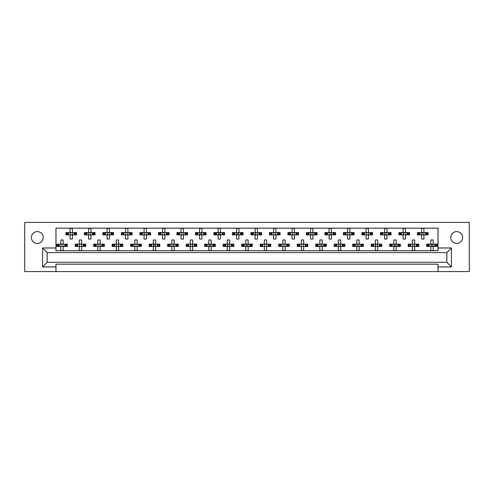 <?xml version="1.0" encoding="UTF-8"?>
<svg xmlns="http://www.w3.org/2000/svg" width="494" height="494" viewBox="0 0 494 494"><rect width="100%" height="100%" fill="white"/><g stroke="black" fill="none" stroke-linecap="round" stroke-linejoin="round"><path stroke-width="0.74" d="M456.722 243.437A5.922 5.922 0 0 1 450.8 237.515A5.922 5.922 0 0 1 456.722 231.6A5.922 5.922 0 0 1 462.637 237.515A5.922 5.922 0 0 1 456.722 243.437M37.278 243.437A5.922 5.922 0 0 1 31.363 237.515A5.922 5.922 0 0 1 37.278 231.6A5.922 5.922 0 0 1 43.2 237.515A5.922 5.922 0 0 1 37.278 243.437M438.03 264.16L55.97 264.16L55.97 266.933L42.552 266.933L42.552 247.969L55.97 247.969L55.97 228.172L438.03 228.172L438.03 247.969L451.448 247.969L451.448 266.933L438.03 266.933L438.03 264.16M438.03 271.564L469.3 271.564L469.3 222.436L24.7 222.436L24.7 271.564L438.03 271.564L438.03 266.933M55.97 271.564L55.97 266.933M66.499 234.878L66.499 232.569L65.912 232.569L65.912 234.878L67.425 234.878L65.912 234.878L65.912 232.569L68.499 232.569L68.499 234.878L67.845 234.878L67.845 232.569L70.074 232.569L70.074 228.407L72.39 228.407L72.39 232.569L74.625 232.569L74.625 234.878L73.97 234.878L73.97 232.569L76.551 232.569L76.551 234.878L76.551 232.569L75.965 232.569L75.965 234.878L75.045 234.878L75.965 234.878M66.499 232.569L67.425 232.569L67.425 234.878L70.074 234.878L70.074 239.047L72.39 239.047L72.39 234.878L75.045 234.878L75.045 232.569L75.965 232.569M84.999 234.878L84.999 232.569L84.412 232.569L84.412 234.878L85.925 234.878L84.412 234.878L84.412 232.569L87 232.569L87 234.878L86.345 234.878L86.345 232.569L88.58 232.569L88.58 228.407L90.89 228.407L90.89 232.569L93.125 232.569L93.125 234.878L92.471 234.878L92.471 232.569L95.052 232.569L95.052 234.878L95.052 232.569L94.465 232.569L94.465 234.878L93.545 234.878L94.465 234.878M84.999 232.569L85.925 232.569L85.925 234.878L88.58 234.878L88.58 239.047L90.89 239.047L90.89 234.878L93.545 234.878L93.545 232.569L94.465 232.569M103.505 234.878L103.505 232.569L102.919 232.569L102.919 234.878L102.919 232.569L104.425 232.569L104.425 234.878L102.919 234.878L107.081 234.878L107.081 239.047L109.39 239.047L109.39 234.878L111.625 234.878L110.971 234.878L110.971 232.569L111.625 232.569L111.625 234.878L113.558 234.878L113.558 232.569L113.558 234.878L112.045 234.878L112.045 232.569L113.558 232.569L112.965 232.569L112.965 234.878M103.505 232.569L105.5 232.569L105.5 234.878L104.845 234.878L104.845 232.569L107.081 232.569L107.081 228.407L109.39 228.407L109.39 232.569L112.965 232.569M122.006 234.878L122.006 232.569L121.419 232.569L121.419 234.878L121.419 232.569L122.926 232.569L122.926 234.878L121.419 234.878L125.581 234.878L125.581 239.047L127.897 239.047L127.897 234.878L130.126 234.878L129.471 234.878L129.471 232.569L130.126 232.569L130.126 234.878L132.059 234.878L132.059 232.569L132.059 234.878L130.546 234.878L130.546 232.569L132.059 232.569L131.472 232.569L131.472 234.878M122.006 232.569L124 232.569L124 234.878L123.346 234.878L123.346 232.569L125.581 232.569L125.581 228.407L127.897 228.407L127.897 232.569L131.472 232.569M140.506 234.878L140.506 232.569L139.919 232.569L139.919 234.878L139.919 232.569L141.432 232.569L141.432 234.878L139.919 234.878L144.081 234.878L144.081 239.047L146.397 239.047L146.397 234.878L148.632 234.878L147.978 234.878L147.978 232.569L148.632 232.569L148.632 234.878L150.559 234.878L150.559 232.569L150.559 234.878L149.052 234.878L149.052 232.569L150.559 232.569L149.972 232.569L149.972 234.878M140.506 232.569L142.507 232.569L142.507 234.878L141.852 234.878L141.852 232.569L144.081 232.569L144.081 228.407L146.397 228.407L146.397 232.569L149.972 232.569M159.006 234.878L159.006 232.569L158.42 232.569L158.42 234.878L158.42 232.569L159.933 232.569L159.933 234.878L158.42 234.878L162.588 234.878L162.588 239.047L164.897 239.047L164.897 234.878L167.133 234.878L166.478 234.878L166.478 232.569L167.133 232.569L167.133 234.878L169.059 234.878L169.059 232.569L169.059 234.878L167.552 234.878L167.552 232.569L169.059 232.569L168.473 232.569L168.473 234.878M159.006 232.569L161.007 232.569L161.007 234.878L160.352 234.878L160.352 232.569L162.588 232.569L162.588 228.407L164.897 228.407L164.897 232.569L168.473 232.569M177.513 234.878L177.513 232.569L176.926 232.569L176.926 234.878L176.926 232.569L178.433 232.569L178.433 234.878L176.926 234.878L181.088 234.878L181.088 239.047L183.398 239.047L183.398 234.878L185.633 234.878L184.978 234.878L184.978 232.569L185.633 232.569L185.633 234.878L187.566 234.878L187.566 232.569L187.566 234.878L186.053 234.878L186.053 232.569L187.566 232.569L186.979 232.569L186.979 234.878M177.513 232.569L179.507 232.569L179.507 234.878L178.853 234.878L178.853 232.569L181.088 232.569L181.088 228.407L183.398 228.407L183.398 232.569L186.979 232.569M196.013 234.878L196.013 232.569L195.426 232.569L195.426 234.878L195.426 232.569L196.933 232.569L196.933 234.878L195.426 234.878L199.588 234.878L199.588 239.047L201.904 239.047L201.904 234.878L204.133 234.878L203.479 234.878L203.479 232.569L204.133 232.569L204.133 234.878L206.066 234.878L206.066 232.569L206.066 234.878L204.553 234.878L204.553 232.569L206.066 232.569L205.479 232.569L205.479 234.878M196.013 232.569L198.008 232.569L198.008 234.878L197.353 234.878L197.353 232.569L199.588 232.569L199.588 228.407L201.904 228.407L201.904 232.569L205.479 232.569M214.513 234.878L214.513 232.569L213.927 232.569L213.927 234.878L213.927 232.569L215.44 232.569L215.44 234.878L213.927 234.878L218.089 234.878L218.089 239.047L220.404 239.047L220.404 234.878L222.64 234.878L221.985 234.878L221.985 232.569L222.64 232.569L222.64 234.878L224.566 234.878L224.566 232.569L224.566 234.878L223.06 234.878L223.06 232.569L224.566 232.569L223.98 232.569L223.98 234.878M214.513 232.569L216.514 232.569L216.514 234.878L215.859 234.878L215.859 232.569L218.089 232.569L218.089 228.407L220.404 228.407L220.404 232.569L223.98 232.569M233.014 234.878L233.014 232.569L232.427 232.569L232.427 234.878L232.427 232.569L233.94 232.569L233.94 234.878L232.427 234.878L236.595 234.878L236.595 239.047L238.905 239.047L238.905 234.878L241.14 234.878L240.485 234.878L240.485 232.569L241.14 232.569L241.14 234.878L243.067 234.878L243.067 232.569L243.067 234.878L241.56 234.878L241.56 232.569L243.067 232.569L242.48 232.569L242.48 234.878M233.014 232.569L235.014 232.569L235.014 234.878L234.36 234.878L234.36 232.569L236.595 232.569L236.595 228.407L238.905 228.407L238.905 232.569L242.48 232.569M251.52 234.878L251.52 232.569L250.933 232.569L250.933 234.878L250.933 232.569L252.44 232.569L252.44 234.878L250.933 234.878L255.095 234.878L255.095 239.047L257.405 239.047L257.405 234.878L259.64 234.878L258.986 234.878L258.986 232.569L259.64 232.569L259.64 234.878L261.573 234.878L261.573 232.569L261.573 234.878L260.06 234.878L260.06 232.569L261.573 232.569L260.986 232.569L260.986 234.878M251.52 232.569L253.515 232.569L253.515 234.878L252.86 234.878L252.86 232.569L255.095 232.569L255.095 228.407L257.405 228.407L257.405 232.569L260.986 232.569M270.02 234.878L270.02 232.569L269.434 232.569L269.434 234.878L269.434 232.569L270.94 232.569L270.94 234.878L269.434 234.878L273.596 234.878L273.596 239.047L275.911 239.047L275.911 234.878L278.141 234.878L277.486 234.878L277.486 232.569L278.141 232.569L278.141 234.878L280.073 234.878L280.073 232.569L280.073 234.878L278.56 234.878L278.56 232.569L280.073 232.569L279.487 232.569L279.487 234.878M270.02 232.569L272.015 232.569L272.015 234.878L271.36 234.878L271.36 232.569L273.596 232.569L273.596 228.407L275.911 228.407L275.911 232.569L279.487 232.569M288.521 234.878L288.521 232.569L287.934 232.569L287.934 234.878L287.934 232.569L289.447 232.569L289.447 234.878L287.934 234.878L292.096 234.878L292.096 239.047L294.412 239.047L294.412 234.878L296.647 234.878L295.992 234.878L295.992 232.569L296.647 232.569L296.647 234.878L298.574 234.878L298.574 232.569L298.574 234.878L297.067 234.878L297.067 232.569L298.574 232.569L297.987 232.569L297.987 234.878M288.521 232.569L290.521 232.569L290.521 234.878L289.867 234.878L289.867 232.569L292.096 232.569L292.096 228.407L294.412 228.407L294.412 232.569L297.987 232.569M307.021 234.878L307.021 232.569L306.434 232.569L306.434 234.878L306.434 232.569L307.947 232.569L307.947 234.878L306.434 234.878L310.603 234.878L310.603 239.047L312.912 239.047L312.912 234.878L315.147 234.878L314.493 234.878L314.493 232.569L315.147 232.569L315.147 234.878L317.074 234.878L317.074 232.569L317.074 234.878L315.567 234.878L315.567 232.569L317.074 232.569L316.487 232.569L316.487 234.878M307.021 232.569L309.022 232.569L309.022 234.878L308.367 234.878L308.367 232.569L310.603 232.569L310.603 228.407L312.912 228.407L312.912 232.569L316.487 232.569M325.527 234.878L325.527 232.569L324.941 232.569L324.941 234.878L324.941 232.569L326.448 232.569L326.448 234.878L324.941 234.878L329.103 234.878L329.103 239.047L331.412 239.047L331.412 234.878L333.648 234.878L332.993 234.878L332.993 232.569L333.648 232.569L333.648 234.878L335.58 234.878L335.58 232.569L335.58 234.878L334.068 234.878L334.068 232.569L335.58 232.569L334.994 232.569L334.994 234.878M325.527 232.569L327.522 232.569L327.522 234.878L326.867 234.878L326.867 232.569L329.103 232.569L329.103 228.407L331.412 228.407L331.412 232.569L334.994 232.569M344.028 234.878L344.028 232.569L343.441 232.569L343.441 234.878L343.441 232.569L344.948 232.569L344.948 234.878L343.441 234.878L347.603 234.878L347.603 239.047L349.919 239.047L349.919 234.878L352.148 234.878L351.493 234.878L351.493 232.569L352.148 232.569L352.148 234.878L354.081 234.878L354.081 232.569L354.081 234.878L352.568 234.878L352.568 232.569L354.081 232.569L353.494 232.569L353.494 234.878M344.028 232.569L346.022 232.569L346.022 234.878L345.368 234.878L345.368 232.569L347.603 232.569L347.603 228.407L349.919 228.407L349.919 232.569L353.494 232.569M362.528 234.878L362.528 232.569L361.941 232.569L361.941 234.878L361.941 232.569L363.454 232.569L363.454 234.878L361.941 234.878L366.103 234.878L366.103 239.047L368.419 239.047L368.419 234.878L370.654 234.878L370 234.878L370 232.569L370.654 232.569L370.654 234.878L372.581 234.878L372.581 232.569L372.581 234.878L371.074 234.878L371.074 232.569L372.581 232.569L371.994 232.569L371.994 234.878M362.528 232.569L364.529 232.569L364.529 234.878L363.874 234.878L363.874 232.569L366.103 232.569L366.103 228.407L368.419 228.407L368.419 232.569L371.994 232.569M381.035 234.878L381.035 232.569L380.442 232.569L380.442 234.878L380.442 232.569L381.955 232.569L381.955 234.878L380.442 234.878L384.61 234.878L384.61 239.047L386.919 239.047L386.919 234.878L389.155 234.878L388.5 234.878L388.5 232.569L389.155 232.569L389.155 234.878L391.081 234.878L391.081 232.569L391.081 234.878L389.575 234.878L389.575 232.569L391.081 232.569L390.495 232.569L390.495 234.878M381.035 232.569L383.029 232.569L383.029 234.878L382.375 234.878L382.375 232.569L384.61 232.569L384.61 228.407L386.919 228.407L386.919 232.569L390.495 232.569M399.535 234.878L399.535 232.569L398.948 232.569L398.948 234.878L398.948 232.569L400.455 232.569L400.455 234.878L398.948 234.878L403.11 234.878L403.11 239.047L405.42 239.047L405.42 234.878L407.655 234.878L407 234.878L407 232.569L407.655 232.569L407.655 234.878L409.588 234.878L409.588 232.569L409.588 234.878L408.075 234.878L408.075 232.569L409.588 232.569L409.001 232.569L409.001 234.878M399.535 232.569L401.529 232.569L401.529 234.878L400.875 234.878L400.875 232.569L403.11 232.569L403.11 228.407L405.42 228.407L405.42 232.569L409.001 232.569M418.035 234.878L418.035 232.569L417.449 232.569L417.449 234.878L417.449 232.569L418.955 232.569L418.955 234.878L417.449 234.878L421.61 234.878L421.61 239.047L423.926 239.047L423.926 234.878L426.155 234.878L425.501 234.878L425.501 232.569L426.155 232.569L426.155 234.878L428.088 234.878L428.088 232.569L428.088 234.878L426.575 234.878L426.575 232.569L428.088 232.569L427.501 232.569L427.501 234.878M418.035 232.569L420.03 232.569L420.03 234.878L419.375 234.878L419.375 232.569L421.61 232.569L421.61 228.407L423.926 228.407L423.926 232.569L427.501 232.569M57.248 246.444L57.248 244.135L56.662 244.135L56.662 246.444L58.169 246.444L56.662 246.444L56.662 244.135L59.243 244.135L59.243 246.444L58.595 246.444L58.595 244.135L60.824 244.135L60.824 239.967L63.139 239.967L63.139 244.135L65.369 244.135L65.369 246.444L64.714 246.444L64.714 244.135L67.301 244.135L67.301 246.444L67.301 244.135L66.715 244.135L66.715 246.444L65.788 246.444L66.715 246.444M57.248 244.135L58.169 244.135L58.169 246.444L60.824 246.444L60.824 250.606L63.139 250.606L63.139 246.444L65.788 246.444L65.788 244.135L66.715 244.135M75.749 246.444L75.749 244.135L75.162 244.135L75.162 246.444L76.675 246.444L75.162 246.444L75.162 244.135L77.749 244.135L77.749 246.444L77.095 246.444L77.095 244.135L79.324 244.135L79.324 239.967L81.64 239.967L81.64 244.135L83.875 244.135L83.875 246.444L83.22 246.444L83.22 244.135L85.802 244.135L85.802 246.444L85.802 244.135L85.215 244.135L85.215 246.444L84.295 246.444L85.215 246.444M75.749 244.135L76.675 244.135L76.675 246.444L79.324 246.444L79.324 250.606L81.64 250.606L81.64 246.444L84.295 246.444L84.295 244.135L85.215 244.135M94.255 246.444L94.255 244.135L93.669 244.135L93.669 246.444L93.669 244.135L95.175 244.135L95.175 246.444L93.669 246.444L97.831 246.444L97.831 250.606L100.14 250.606L100.14 246.444L102.375 246.444L101.721 246.444L101.721 244.135L102.375 244.135L102.375 246.444L104.302 246.444L104.302 244.135L104.302 246.444L102.795 246.444L102.795 244.135L104.302 244.135L103.715 244.135L103.715 246.444M94.255 244.135L96.25 244.135L96.25 246.444L95.595 246.444L95.595 244.135L97.831 244.135L97.831 239.967L100.14 239.967L100.14 244.135L103.715 244.135M112.756 246.444L112.756 244.135L112.169 244.135L112.169 246.444L112.169 244.135L113.676 244.135L113.676 246.444L112.169 246.444L116.331 246.444L116.331 250.606L118.64 250.606L118.64 246.444L120.876 246.444L120.221 246.444L120.221 244.135L120.876 244.135L120.876 246.444L122.808 246.444L122.808 244.135L122.808 246.444L121.296 246.444L121.296 244.135L122.808 244.135L122.222 244.135L122.222 246.444M112.756 244.135L114.75 244.135L114.75 246.444L114.095 246.444L114.095 244.135L116.331 244.135L116.331 239.967L118.64 239.967L118.64 244.135L122.222 244.135M131.256 246.444L131.256 244.135L130.669 244.135L130.669 246.444L130.669 244.135L132.182 244.135L132.182 246.444L130.669 246.444L134.831 246.444L134.831 250.606L137.147 250.606L137.147 246.444L139.376 246.444L138.721 246.444L138.721 244.135L139.376 244.135L139.376 246.444L141.309 246.444L141.309 244.135L141.309 246.444L139.796 246.444L139.796 244.135L141.309 244.135L140.722 244.135L140.722 246.444M131.256 244.135L133.25 244.135L133.25 246.444L132.602 246.444L132.602 244.135L134.831 244.135L134.831 239.967L137.147 239.967L137.147 244.135L140.722 244.135M149.756 246.444L149.756 244.135L149.169 244.135L149.169 246.444L149.169 244.135L150.682 244.135L150.682 246.444L149.169 246.444L153.331 246.444L153.331 250.606L155.647 250.606L155.647 246.444L157.882 246.444L157.228 246.444L157.228 244.135L157.882 244.135L157.882 246.444L159.809 246.444L159.809 244.135L159.809 246.444L158.302 246.444L158.302 244.135L159.809 244.135L159.222 244.135L159.222 246.444M149.756 244.135L151.757 244.135L151.757 246.444L151.102 246.444L151.102 244.135L153.331 244.135L153.331 239.967L155.647 239.967L155.647 244.135L159.222 244.135M168.263 246.444L168.263 244.135L167.676 244.135L167.676 246.444L167.676 244.135L169.183 244.135L169.183 246.444L167.676 246.444L171.838 246.444L171.838 250.606L174.147 250.606L174.147 246.444L176.383 246.444L175.728 246.444L175.728 244.135L176.383 244.135L176.383 246.444L178.309 246.444L178.309 244.135L178.309 246.444L176.803 246.444L176.803 244.135L178.309 244.135L177.723 244.135L177.723 246.444M168.263 244.135L170.257 244.135L170.257 246.444L169.603 246.444L169.603 244.135L171.838 244.135L171.838 239.967L174.147 239.967L174.147 244.135L177.723 244.135M186.763 246.444L186.763 244.135L186.176 244.135L186.176 246.444L186.176 244.135L187.683 244.135L187.683 246.444L186.176 246.444L190.338 246.444L190.338 250.606L192.654 250.606L192.654 246.444L194.883 246.444L194.228 246.444L194.228 244.135L194.883 244.135L194.883 246.444L196.816 246.444L196.816 244.135L196.816 246.444L195.303 246.444L195.303 244.135L196.816 244.135L196.229 244.135L196.229 246.444M186.763 244.135L188.757 244.135L188.757 246.444L188.103 246.444L188.103 244.135L190.338 244.135L190.338 239.967L192.654 239.967L192.654 244.135L196.229 244.135M205.263 246.444L205.263 244.135L204.677 244.135L204.677 246.444L204.677 244.135L206.189 244.135L206.189 246.444L204.677 246.444L208.839 246.444L208.839 250.606L211.154 250.606L211.154 246.444L213.383 246.444L212.735 246.444L212.735 244.135L213.383 244.135L213.383 246.444L215.316 246.444L215.316 244.135L215.316 246.444L213.803 246.444L213.803 244.135L215.316 244.135L214.729 244.135L214.729 246.444M205.263 244.135L207.258 244.135L207.258 246.444L206.609 246.444L206.609 244.135L208.839 244.135L208.839 239.967L211.154 239.967L211.154 244.135L214.729 244.135M223.763 246.444L223.763 244.135L223.177 244.135L223.177 246.444L223.177 244.135L224.69 244.135L224.69 246.444L223.177 246.444L227.339 246.444L227.339 250.606L229.654 250.606L229.654 246.444L231.89 246.444L231.235 246.444L231.235 244.135L231.89 244.135L231.89 246.444L233.816 246.444L233.816 244.135L233.816 246.444L232.31 246.444L232.31 244.135L233.816 244.135L233.23 244.135L233.23 246.444M223.763 244.135L225.764 244.135L225.764 246.444L225.11 246.444L225.11 244.135L227.339 244.135L227.339 239.967L229.654 239.967L229.654 244.135L233.23 244.135M242.27 246.444L242.27 244.135L241.683 244.135L241.683 246.444L241.683 244.135L243.19 244.135L243.19 246.444L241.683 246.444L245.845 246.444L245.845 250.606L248.155 250.606L248.155 246.444L250.39 246.444L249.736 246.444L249.736 244.135L250.39 244.135L250.39 246.444L252.317 246.444L252.317 244.135L252.317 246.444L250.81 246.444L250.81 244.135L252.317 244.135L251.73 244.135L251.73 246.444M242.27 244.135L244.264 244.135L244.264 246.444L243.61 246.444L243.61 244.135L245.845 244.135L245.845 239.967L248.155 239.967L248.155 244.135L251.73 244.135M260.77 246.444L260.77 244.135L260.184 244.135L260.184 246.444L260.184 244.135L261.69 244.135L261.69 246.444L260.184 246.444L264.346 246.444L264.346 250.606L266.661 250.606L266.661 246.444L268.89 246.444L268.236 246.444L268.236 244.135L268.89 244.135L268.89 246.444L270.823 246.444L270.823 244.135L270.823 246.444L269.31 246.444L269.31 244.135L270.823 244.135L270.237 244.135L270.237 246.444M260.77 244.135L262.765 244.135L262.765 246.444L262.11 246.444L262.11 244.135L264.346 244.135L264.346 239.967L266.661 239.967L266.661 244.135L270.237 244.135M279.271 246.444L279.271 244.135L278.684 244.135L278.684 246.444L278.684 244.135L280.197 244.135L280.197 246.444L278.684 246.444L282.846 246.444L282.846 250.606L285.162 250.606L285.162 246.444L287.391 246.444L286.742 246.444L286.742 244.135L287.391 244.135L287.391 246.444L289.323 246.444L289.323 244.135L289.323 246.444L287.811 246.444L287.811 244.135L289.323 244.135L288.737 244.135L288.737 246.444M279.271 244.135L281.265 244.135L281.265 246.444L280.617 246.444L280.617 244.135L282.846 244.135L282.846 239.967L285.162 239.967L285.162 244.135L288.737 244.135M297.771 246.444L297.771 244.135L297.184 244.135L297.184 246.444L297.184 244.135L298.697 244.135L298.697 246.444L297.184 246.444L301.346 246.444L301.346 250.606L303.662 250.606L303.662 246.444L305.897 246.444L305.243 246.444L305.243 244.135L305.897 244.135L305.897 246.444L307.824 246.444L307.824 244.135L307.824 246.444L306.317 246.444L306.317 244.135L307.824 244.135L307.237 244.135L307.237 246.444M297.771 244.135L299.772 244.135L299.772 246.444L299.117 246.444L299.117 244.135L301.346 244.135L301.346 239.967L303.662 239.967L303.662 244.135L307.237 244.135M316.277 246.444L316.277 244.135L315.691 244.135L315.691 246.444L315.691 244.135L317.197 244.135L317.197 246.444L315.691 246.444L319.853 246.444L319.853 250.606L322.162 250.606L322.162 246.444L324.397 246.444L323.743 246.444L323.743 244.135L324.397 244.135L324.397 246.444L326.324 246.444L326.324 244.135L326.324 246.444L324.817 246.444L324.817 244.135L326.324 244.135L325.737 244.135L325.737 246.444M316.277 244.135L318.272 244.135L318.272 246.444L317.617 246.444L317.617 244.135L319.853 244.135L319.853 239.967L322.162 239.967L322.162 244.135L325.737 244.135M334.778 246.444L334.778 244.135L334.191 244.135L334.191 246.444L334.191 244.135L335.698 244.135L335.698 246.444L334.191 246.444L338.353 246.444L338.353 250.606L340.669 250.606L340.669 246.444L342.898 246.444L342.243 246.444L342.243 244.135L342.898 244.135L342.898 246.444L344.831 246.444L344.831 244.135L344.831 246.444L343.318 246.444L343.318 244.135L344.831 244.135L344.244 244.135L344.244 246.444M334.778 244.135L336.772 244.135L336.772 246.444L336.118 246.444L336.118 244.135L338.353 244.135L338.353 239.967L340.669 239.967L340.669 244.135L344.244 244.135M353.278 246.444L353.278 244.135L352.691 244.135L352.691 246.444L352.691 244.135L354.204 244.135L354.204 246.444L352.691 246.444L356.853 246.444L356.853 250.606L359.169 250.606L359.169 246.444L361.398 246.444L360.75 246.444L360.75 244.135L361.398 244.135L361.398 246.444L363.331 246.444L363.331 244.135L363.331 246.444L361.818 246.444L361.818 244.135L363.331 244.135L362.744 244.135L362.744 246.444M353.278 244.135L355.279 244.135L355.279 246.444L354.624 246.444L354.624 244.135L356.853 244.135L356.853 239.967L359.169 239.967L359.169 244.135L362.744 244.135M371.778 246.444L371.778 244.135L371.192 244.135L371.192 246.444L371.192 244.135L372.704 244.135L372.704 246.444L371.192 246.444L375.36 246.444L375.36 250.606L377.669 250.606L377.669 246.444L379.905 246.444L379.25 246.444L379.25 244.135L379.905 244.135L379.905 246.444L381.831 246.444L381.831 244.135L381.831 246.444L380.324 246.444L380.324 244.135L381.831 244.135L381.245 244.135L381.245 246.444M371.778 244.135L373.779 244.135L373.779 246.444L373.124 246.444L373.124 244.135L375.36 244.135L375.36 239.967L377.669 239.967L377.669 244.135L381.245 244.135M390.285 246.444L390.285 244.135L389.698 244.135L389.698 246.444L389.698 244.135L391.205 244.135L391.205 246.444L389.698 246.444L393.86 246.444L393.86 250.606L396.169 250.606L396.169 246.444L398.405 246.444L397.75 246.444L397.75 244.135L398.405 244.135L398.405 246.444L400.331 246.444L400.331 244.135L400.331 246.444L398.825 246.444L398.825 244.135L400.331 244.135L399.745 244.135L399.745 246.444M390.285 244.135L392.279 244.135L392.279 246.444L391.625 246.444L391.625 244.135L393.86 244.135L393.86 239.967L396.169 239.967L396.169 244.135L399.745 244.135M408.785 246.444L408.785 244.135L408.198 244.135L408.198 246.444L408.198 244.135L409.705 244.135L409.705 246.444L408.198 246.444L412.36 246.444L412.36 250.606L414.676 250.606L414.676 246.444L416.905 246.444L416.251 246.444L416.251 244.135L416.905 244.135L416.905 246.444L418.838 246.444L418.838 244.135L418.838 246.444L417.325 246.444L417.325 244.135L418.838 244.135L418.251 244.135L418.251 246.444M408.785 244.135L410.78 244.135L410.78 246.444L410.125 246.444L410.125 244.135L412.36 244.135L412.36 239.967L414.676 239.967L414.676 244.135L418.251 244.135M427.285 246.444L427.285 244.135L426.699 244.135L426.699 246.444L426.699 244.135L428.212 244.135L428.212 246.444L426.699 246.444L430.861 246.444L430.861 250.606L433.176 250.606L433.176 246.444L435.405 246.444L434.757 246.444L434.757 244.135L435.405 244.135L435.405 246.444L437.338 246.444L437.338 244.135L437.338 246.444L435.832 246.444L435.832 244.135L437.338 244.135L436.752 244.135L436.752 246.444M427.285 244.135L429.286 244.135L429.286 246.444L428.631 246.444L428.631 244.135L430.861 244.135L430.861 239.967L433.176 239.967L433.176 244.135L436.752 244.135M55.97 247.969L55.97 250.748L438.03 250.748L438.03 247.969M446.823 262.308L446.823 252.595L47.177 252.595L47.177 262.308L446.823 262.308L451.448 266.933M42.552 247.969L47.177 252.595M446.823 252.595L451.448 247.969M47.177 262.308L42.552 266.933M61.015 244.555L61.015 246.024L61.015 244.555L60.595 244.135M63.139 246.444L60.824 246.444M63.139 244.135L60.824 244.135M62.948 246.024L62.948 244.555L62.948 246.024L63.368 246.444M63.368 244.135L62.948 244.555M60.595 246.444L61.015 246.024M70.265 232.989L70.265 234.459L70.265 232.989L69.845 232.569M72.39 234.878L70.074 234.878M72.39 232.569L70.074 232.569M72.198 234.459L72.198 232.989L72.198 234.459L72.618 234.878M72.618 232.569L72.198 232.989M69.845 234.878L70.265 234.459M79.515 244.555L79.515 246.024L79.515 244.555L79.096 244.135M81.64 246.444L79.324 246.444M81.64 244.135L79.324 244.135M81.448 246.024L81.448 244.555L81.448 246.024L81.868 246.444M81.868 244.135L81.448 244.555M79.096 246.444L79.515 246.024M98.022 244.555L98.022 246.024L98.022 244.555L97.596 244.135M100.14 246.444L97.831 246.444M100.14 244.135L97.831 244.135M99.949 246.024L99.949 244.555L99.949 246.024L100.375 246.444M100.375 244.135L99.949 244.555M97.596 246.444L98.022 246.024M116.522 244.555L116.522 246.024L116.522 244.555L116.096 244.135M118.64 246.444L116.331 246.444M118.64 244.135L116.331 244.135M118.449 246.024L118.449 244.555L118.449 246.024L118.875 246.444M118.875 244.135L118.449 244.555M116.096 246.444L116.522 246.024M135.023 244.555L135.023 246.024L135.023 244.555L134.603 244.135M137.147 246.444L134.831 246.444M137.147 244.135L134.831 244.135M136.955 246.024L136.955 244.555L136.955 246.024L137.375 246.444M137.375 244.135L136.955 244.555M134.603 246.444L135.023 246.024M153.795 244.826L153.795 245.753L153.795 244.826L153.103 244.135M155.647 246.444L153.331 246.444M155.184 244.826L155.184 245.753L155.456 244.555L155.456 246.024L155.876 246.444M155.647 244.135L153.331 244.135M155.876 244.135L155.456 244.555M153.103 246.444L153.795 245.753M172.029 244.555L172.029 246.024L172.029 244.555L171.603 244.135M174.147 246.444L171.838 246.444M173.684 244.826L173.684 245.753L173.956 244.555L173.956 246.024L174.382 246.444M174.147 244.135L171.838 244.135M174.382 244.135L173.956 244.555M171.603 246.444L172.029 246.024M190.53 244.555L190.53 246.024L190.53 244.555L190.11 244.135M192.654 246.444L190.338 246.444M192.191 244.826L192.191 245.753L192.456 244.555L192.456 246.024L192.882 246.444M192.654 244.135L190.338 244.135M192.882 244.135L192.456 244.555M190.11 246.444L190.53 246.024M209.302 244.826L209.302 245.753L209.302 244.826L208.61 244.135M211.154 246.444L208.839 246.444M210.691 244.826L210.691 245.753L210.963 244.555L210.963 246.024L211.383 246.444M211.154 244.135L208.839 244.135M211.383 244.135L210.963 244.555M208.61 246.444L209.302 245.753M88.772 232.989L88.772 234.459L88.772 232.989L88.346 232.569M90.89 234.878L88.58 234.878M90.89 232.569L88.58 232.569M90.698 234.459L90.698 232.989L90.698 234.459L91.124 234.878M91.124 232.569L90.698 232.989M88.346 234.878L88.772 234.459M107.272 232.989L107.272 234.459L107.272 232.989L106.846 232.569M109.39 234.878L107.081 234.878M109.39 232.569L107.081 232.569M109.199 234.459L109.199 232.989L109.199 234.459L109.625 234.878M109.625 232.569L109.199 232.989M106.846 234.878L107.272 234.459M125.772 232.989L125.772 234.459L125.772 232.989L125.353 232.569M127.897 234.878L125.581 234.878M127.897 232.569L125.581 232.569M127.705 234.459L127.705 232.989L127.705 234.459L128.125 234.878M128.125 232.569L127.705 232.989M125.353 234.878L125.772 234.459M144.273 232.989L144.273 234.459L144.273 232.989L143.853 232.569M146.397 234.878L144.081 234.878M146.397 232.569L144.081 232.569M146.205 234.459L146.205 232.989L146.205 234.459L146.625 234.878M146.625 232.569L146.205 232.989M143.853 234.878L144.273 234.459M162.779 232.989L162.779 234.459L162.779 232.989L162.353 232.569M164.897 234.878L162.588 234.878M164.897 232.569L162.588 232.569M164.706 234.459L164.706 232.989L164.706 234.459L165.132 234.878M165.132 232.569L164.706 232.989M162.353 234.878L162.779 234.459M181.279 232.989L181.279 234.459L181.279 232.989L180.853 232.569M183.398 234.878L181.088 234.878M183.398 232.569L181.088 232.569M183.206 234.459L183.206 232.989L183.206 234.459L183.632 234.878M183.632 232.569L183.206 232.989M180.853 234.878L181.279 234.459M200.051 233.261L200.051 234.187L200.051 233.261L199.36 232.569M201.904 234.878L199.588 234.878M201.441 233.261L201.441 234.187L201.713 232.989L201.713 234.459L202.132 234.878M201.904 232.569L199.588 232.569M202.132 232.569L201.713 232.989M199.36 234.878L200.051 234.187M227.802 244.826L227.802 245.753L227.802 244.826L227.11 244.135M229.654 246.444L227.339 246.444M229.654 244.135L227.339 244.135M229.463 246.024L229.463 244.555L229.463 246.024L229.883 246.444M229.883 244.135L229.463 244.555M227.11 246.444L227.802 245.753M246.308 244.826L246.308 245.753L246.308 244.826L245.611 244.135M248.155 246.444L245.845 246.444M247.692 244.826L247.692 245.753L247.963 244.555L247.963 246.024L248.389 246.444M248.155 244.135L245.845 244.135M248.389 244.135L247.963 244.555M245.611 246.444L246.308 245.753M264.537 244.555L264.537 246.024L264.537 244.555L264.117 244.135M266.661 246.444L264.346 246.444M266.661 244.135L264.346 244.135M266.464 246.024L266.464 244.555L266.464 246.024L266.89 246.444M266.89 244.135L266.464 244.555M264.117 246.444L264.537 246.024M218.552 233.261L218.552 234.187L218.552 233.261L217.86 232.569M220.404 234.878L218.089 234.878M219.941 233.261L219.941 234.187L220.213 232.989L220.213 234.459L220.633 234.878M220.404 232.569L218.089 232.569M220.633 232.569L220.213 232.989M217.86 234.878L218.552 234.187M237.058 233.261L237.058 234.187L237.058 233.261L236.36 232.569M238.905 234.878L236.595 234.878M238.441 233.261L238.441 234.187L238.713 232.989L238.713 234.459L239.139 234.878M238.905 232.569L236.595 232.569M239.139 232.569L238.713 232.989M236.36 234.878L237.058 234.187M255.559 233.261L255.559 234.187L255.559 233.261L254.861 232.569M257.405 234.878L255.095 234.878M257.405 232.569L255.095 232.569M257.213 234.459L257.213 232.989L257.213 234.459L257.64 234.878M257.64 232.569L257.213 232.989M254.861 234.878L255.559 234.187M283.037 244.555L283.037 246.024L283.037 244.555L282.617 244.135M285.162 246.444L282.846 246.444M285.162 244.135L282.846 244.135M284.97 246.024L284.97 244.555L284.97 246.024L285.39 246.444M285.39 244.135L284.97 244.555M282.617 246.444L283.037 246.024M301.544 244.555L301.544 246.024L301.544 244.555L301.118 244.135M303.662 246.444L301.346 246.444M303.662 244.135L301.346 244.135M303.47 246.024L303.47 244.555L303.47 246.024L303.89 246.444M303.89 244.135L303.47 244.555M301.118 246.444L301.544 246.024M320.044 244.555L320.044 246.024L320.044 244.555L319.618 244.135M322.162 246.444L319.853 246.444M321.699 244.826L321.699 245.753L321.971 244.555L321.971 246.024L322.397 246.444M322.162 244.135L319.853 244.135M322.397 244.135L321.971 244.555M319.618 246.444L320.044 246.024M273.787 232.989L273.787 234.459L273.787 232.989L273.367 232.569M275.911 234.878L273.596 234.878M275.911 232.569L273.596 232.569M275.72 234.459L275.72 232.989L275.72 234.459L276.14 234.878M276.14 232.569L275.72 232.989M273.367 234.878L273.787 234.459M292.287 232.989L292.287 234.459L292.287 232.989L291.868 232.569M294.412 234.878L292.096 234.878M294.412 232.569L292.096 232.569M294.22 234.459L294.22 232.989L294.22 234.459L294.64 234.878M294.64 232.569L294.22 232.989M291.868 234.878L292.287 234.459M311.066 233.261L311.066 234.187L311.066 233.261L310.368 232.569M312.912 234.878L310.603 234.878M312.912 232.569L310.603 232.569M312.721 234.459L312.721 232.989L312.721 234.459L313.147 234.878M313.147 232.569L312.721 232.989M310.368 234.878L311.066 234.187M338.544 244.555L338.544 246.024L338.544 244.555L338.124 244.135M340.669 246.444L338.353 246.444M340.205 244.826L340.205 245.753L340.477 244.555L340.477 246.024L340.897 246.444M340.669 244.135L338.353 244.135M340.897 244.135L340.477 244.555M338.124 246.444L338.544 246.024M357.316 244.826L357.316 245.753L357.316 244.826L356.625 244.135M359.169 246.444L356.853 246.444M359.169 244.135L356.853 244.135M358.977 246.024L358.977 244.555L358.977 246.024L359.397 246.444M359.397 244.135L358.977 244.555M356.625 246.444L357.316 245.753M375.817 244.826L375.817 245.753L375.817 244.826L375.125 244.135M377.669 246.444L375.36 246.444M377.669 244.135L375.36 244.135M377.478 246.024L377.478 244.555L377.478 246.024L377.904 246.444M377.904 244.135L377.478 244.555M375.125 246.444L375.817 245.753M329.294 232.989L329.294 234.459L329.294 232.989L328.868 232.569M331.412 234.878L329.103 234.878M330.955 233.261L330.955 234.187L331.221 232.989L331.221 234.459L331.647 234.878M331.412 232.569L329.103 232.569M331.647 232.569L331.221 232.989M328.868 234.878L329.294 234.459M347.795 232.989L347.795 234.459L347.795 232.989L347.375 232.569M349.919 234.878L347.603 234.878M349.919 232.569L347.603 232.569M349.727 234.459L349.727 232.989L349.727 234.459L350.147 234.878M350.147 232.569L349.727 232.989M347.375 234.878L347.795 234.459M366.295 232.989L366.295 234.459L366.295 232.989L365.875 232.569M368.419 234.878L366.103 234.878M368.419 232.569L366.103 232.569M368.228 234.459L368.228 232.989L368.228 234.459L368.648 234.878M368.648 232.569L368.228 232.989M365.875 234.878L366.295 234.459M394.323 244.826L394.323 245.753L394.323 244.826L393.625 244.135M396.169 246.444L393.86 246.444M395.706 244.826L395.706 245.753L395.978 244.555L395.978 246.024L396.404 246.444M396.169 244.135L393.86 244.135M396.404 244.135L395.978 244.555M393.625 246.444L394.323 245.753M412.552 244.555L412.552 246.024L412.552 244.555L412.132 244.135M414.676 246.444L412.36 246.444M414.213 244.826L414.213 245.753L414.485 244.555L414.485 246.024L414.904 246.444M414.676 244.135L412.36 244.135M414.904 244.135L414.485 244.555M412.132 246.444L412.552 246.024M431.324 244.826L431.324 245.753L431.324 244.826L430.632 244.135M433.176 246.444L430.861 246.444M432.713 244.826L432.713 245.753L432.985 244.555L432.985 246.024L433.405 246.444M433.176 244.135L430.861 244.135M433.405 244.135L432.985 244.555M430.632 246.444L431.324 245.753M385.073 233.261L385.073 234.187L385.073 233.261L384.375 232.569M386.919 234.878L384.61 234.878M386.919 232.569L384.61 232.569M386.728 234.459L386.728 232.989L386.728 234.459L387.154 234.878M387.154 232.569L386.728 232.989M384.375 234.878L385.073 234.187M403.573 233.261L403.573 234.187L403.573 233.261L402.876 232.569M405.42 234.878L403.11 234.878M405.42 232.569L403.11 232.569M405.228 234.459L405.228 232.989L405.228 234.459L405.654 234.878M405.654 232.569L405.228 232.989M402.876 234.878L403.573 234.187M422.074 233.261L422.074 234.187L422.074 233.261L421.382 232.569M423.926 234.878L421.61 234.878M423.926 232.569L421.61 232.569M423.735 234.459L423.735 232.989L423.735 234.459L424.155 234.878M424.155 232.569L423.735 232.989M421.382 234.878L422.074 234.187M153.523 246.024L153.523 244.555M209.03 246.024L209.03 244.555M199.78 234.459L199.78 232.989M227.536 246.024L227.536 244.555M246.037 246.024L246.037 244.555M218.28 234.459L218.28 232.989M236.787 234.459L236.787 232.989M255.287 234.459L255.287 232.989M310.794 234.459L310.794 232.989M357.045 246.024L357.045 244.555M375.551 246.024L375.551 244.555M394.051 246.024L394.051 244.555M431.052 246.024L431.052 244.555M384.801 234.459L384.801 232.989M403.302 234.459L403.302 232.989M421.802 234.459L421.802 232.989"/></g></svg>
